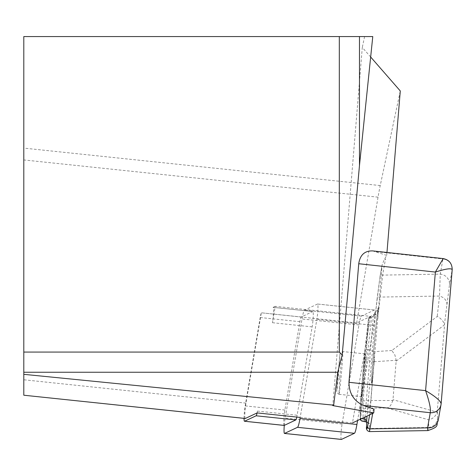 <?xml version="1.0" encoding="UTF-8"?>
<svg xmlns="http://www.w3.org/2000/svg" width="476" height="476" viewBox="0 0 476 476"><rect width="100%" height="100%" fill="white"/><g stroke="black" fill="none" stroke-linecap="round" stroke-linejoin="round"><path stroke-width="0.36" stroke-dasharray="2.38 1.78" d="M245.188 418.463A10.097 1.053 96 0 1 245.961 403.13L261.241 313.22A10.097 1.053 96 0 1 261.532 312.815L356.661 322.954L370.602 316.373L275.235 306.354L272.456 322.71A10.097 1.053 96 0 0 273.539 312.571A10.097 1.053 96 0 0 273.164 307.347L312.857 311.518A10.097 1.053 96 0 1 313.232 316.742A10.097 1.053 96 0 1 312.149 326.881L297.131 415.25L257.433 411.08A10.097 1.053 96 0 1 257.088 412.93M244.039 418.362A10.097 1.053 96 0 1 245.182 405.891L260.199 317.522A10.097 1.053 96 0 1 261.241 313.22L261.294 312.928M284.101 425.395A10.097 1.053 96 0 1 284.874 410.062L299.892 321.693A10.097 1.053 96 0 1 301.225 316.986L312.791 311.536L273.093 307.365A10.097 1.053 96 0 1 273.164 307.347M273.093 307.365L275.235 306.354M257.433 411.08L257.123 412.912M312.149 326.881L272.456 322.71M370.602 316.373L352.49 422.932L300.178 417.434M301.225 316.986L261.532 312.815M356.661 322.954L378.039 197.171A63.1 6.599 96 0 1 380.229 185.563L400.286 90.952M386.97 252.464L386.726 255.404L384.233 259.646A2.523 2.469 -169.9 0 1 385.405 259.474A12.62 2.636 -175.3 0 0 384.792 258.504M374.053 409.158L371.601 412.847L369.84 413.775L382.115 264.942L384.233 259.646M386.726 255.404L372.708 250.911M370.667 57.019L362.295 47.433L332.766 405.594M372.773 36.569L23.8 36.569L23.8 395.193M364.598 36.569L362.295 47.433M23.8 352.079L339.311 352.079L339.311 36.569M360.267 406.528A2.523 2.457 -179.9 0 0 363.099 408.949L363.105 401.048L366.502 359.874L367.99 349.61A2.523 2.011 6.4 0 0 364.818 351.24M396.222 361.105L444.382 324.959L443.43 322.062L442.055 320.021L439.509 317.724L437.218 316.457L391.849 350.509L394.866 354.917L396.228 360.278L392.914 400.518L370.822 400.5L370.84 399.959L363.105 401.048A2.523 0.53 -175.3 0 1 360.683 400.316L360.278 406.29A2.523 2.457 -179.9 0 0 360.267 406.504L364.075 359.142L360.683 400.304M370.822 400.5L369.685 408.027L387.107 408.039L428.697 419.814L431.928 418.684L434.041 417.19L436.2 414.525L437.194 412.18L393.045 399.685M364.075 359.142L364.818 351.246A2.523 2.011 6.4 0 0 364.812 351.312L364.08 359.136A2.523 0.53 4.7 0 0 366.502 359.874L373.946 362.272L374.332 351.657L367.99 349.61L371.637 317.2L376.944 313.999L378.105 312.619L378.717 310.959L382.609 275.116L385.405 259.474M441.151 403.577L438.426 418.898A10.097 9.871 -169.9 0 1 438.295 419.886M438.426 418.898C437.819 422.266 437.515 422.152 437.515 418.571A10.097 9.835 0.1 0 1 428.68 427.466L427.876 430.578M444.382 324.959L449.481 284.826A10.097 9.871 10.1 0 0 440.235 274.116L439.515 296.048L437.218 316.457M446.916 304.604A10.097 8.056 6.4 0 0 439.515 296.048L380.294 297.078A2.523 2.011 -173.6 0 0 377.117 298.72L379.925 277.133A2.523 2.469 -169.9 0 1 382.609 275.116L440.235 274.116L442.942 258.968A10.097 9.871 10.1 0 1 452.188 269.678L449.481 284.826M392.914 400.518L390.707 405.296L389.285 406.79L387.107 408.039M444.417 326.798L437.194 412.18M382.115 264.942L379.896 277.359L375.594 312.298L373.333 316.106A2.523 1.809 -120.1 0 1 374.071 314.404A2.523 1.809 -120.1 0 1 375.998 314.666M377.819 317.034A37.86 0.732 -85 0 0 378.134 307.865A37.86 0.732 -85 0 0 374.136 345.522A37.86 0.732 -85 0 0 371.595 383.305A37.86 0.732 -85 0 0 374.136 361.677M373.946 362.272L370.84 399.959M362.379 379.717L365.027 353.888C365.651 352.912 361.766 397.734 361.326 396.645L362.379 379.717M339.828 377.349C341.143 362.2 342.113 353.603 342.738 351.55C343.642 350.598 339.674 395.318 338.948 394.295L339.828 377.349M443.114 258.581L442.954 258.95A10.097 9.883 10.3 0 1 452.188 269.666M369.459 431.595L369.465 423.426A2.523 2.457 0.1 0 1 366.651 421.189M441.133 403.749A10.097 9.871 -169.9 0 1 441.014 404.654M365.009 417.03L373.333 316.106L368.965 318.64A2.523 1.809 -120.1 0 1 369.703 316.939L374.071 314.404L375.6 312.232A2.523 2.011 -173.6 0 1 378.771 310.596M364.818 351.246L368.466 318.837A2.523 2.523 0 0 1 369.703 316.939A2.523 1.809 -120.1 0 1 371.637 317.2A2.523 2.011 6.4 0 0 368.466 318.837A2.523 2.011 6.4 0 0 368.46 318.902L364.812 351.312M379.896 277.359A2.523 2.469 -169.9 0 1 379.925 277.115L382.145 264.692M369.465 423.426L367.157 421.956L363.069 421.105A2.523 2.457 0.1 0 1 361.587 420.838M360.314 419.243A2.523 2.457 0.1 0 1 360.243 418.672A2.523 2.523 0 0 0 360.308 419.243M360.267 406.504L360.243 418.654A2.523 2.457 0.1 0 1 360.255 418.446L368.46 318.902A2.523 0.53 -175.3 0 1 368.965 318.64L360.76 418.184L362.004 418.446M360.689 419.064A2.523 2.065 -78.2 0 1 360.76 418.184A2.523 0.53 -175.3 0 0 360.255 418.446L360.278 406.29M367.157 421.956A2.523 2.065 -78.2 0 1 366.639 422.022M374.481 359.41A37.86 0.732 95 0 1 371.72 383.317A37.86 0.732 95 0 1 374.261 345.534A37.86 0.732 95 0 1 378.259 307.877A37.86 0.732 95 0 1 377.831 318.73M297.131 415.25A10.097 1.053 96 0 1 296.786 417.077M284.273 425.389A10.097 1.053 96 0 1 285.172 418.083L302.016 318.979A18.933 1.981 96 0 1 304.515 310.156L317.486 304.033A10.097 1.053 96 0 1 317.552 304.021A10.097 1.053 96 0 1 317.932 309.245A10.097 1.053 96 0 1 316.843 319.384L299.999 418.493M341.316 439.402A10.097 1.053 96 0 1 342.089 424.068L358.934 324.959A18.933 1.981 96 0 1 361.439 316.135L374.404 310.019A10.097 1.053 96 0 1 374.475 310.007A10.097 1.053 96 0 1 374.85 315.225A10.097 1.053 96 0 1 373.767 325.37L357.589 420.528M380.229 185.563L23.8 148.101M245.961 403.13L23.8 379.777M378.039 197.171L23.8 159.942M363.069 421.105L363.099 408.949L369.685 408.027M374.017 361.73L396.228 360.278M391.849 350.509L374.332 351.657M437.515 418.571L437.533 410.247M375.594 312.298L367.038 416.072M369.65 414.84L369.84 413.775M365.027 353.888L342.744 351.55L340.078 353.24L336.705 389.576L336.693 391.564L337.002 389.82L338.305 377.17L339.971 353.841L336.752 388.594L336.758 392.408L338.948 394.283M376.088 251.691L442.942 258.968M428.697 419.814L428.68 427.466L369.459 428.495A2.523 2.457 0.1 0 1 366.627 426.05M372.119 412.258A12.62 2.636 4.7 0 1 372.732 413.222L372.702 413.4M377.111 298.779A2.523 2.011 -173.6 0 1 377.117 298.72L375.6 312.232M372.732 413.222A2.523 2.469 -169.9 0 1 371.601 412.847M299.892 321.693L260.199 317.522M284.874 410.062L245.182 405.891M374.404 310.019L317.486 304.033M373.767 325.37L316.843 319.384M342.089 424.068L285.172 418.083M358.934 324.959L302.016 318.979M361.439 316.135L304.515 310.156M338.948 394.295L361.326 396.645M366.336 421.986L367.222 422.26L366.639 420.98M317.552 304.021L374.475 310.007"/><path stroke-width="0.71" d="M300.178 417.434L257.123 412.912L245.319 418.475A10.097 1.053 96 0 1 245.253 418.493A10.097 1.053 96 0 1 245.188 418.463M348.962 382.299L425.586 390.635C435.237 396.329 440.419 400.697 441.139 403.737A10.097 9.859 -170 0 1 441.02 404.624L441.014 404.654A10.097 9.871 -169.9 0 1 430.268 412.716L430.274 412.698C430.97 408.943 429.406 401.595 425.586 390.635L435.362 272.064C445.756 268.785 451.361 267.982 452.188 269.666L452.2 269.594C452.075 263.43 449.046 259.759 443.114 258.581L372.708 250.911C364.693 250.679 360.034 254.952 358.737 263.728L348.962 382.299C349.045 393.295 353.858 401.012 363.414 405.439L374.053 409.158L373.743 412.906L352.49 422.932M370.667 57.019L400.286 90.952L386.97 252.464M245.319 418.475L23.8 395.217L23.8 374.332L333.67 405.171L332.766 405.594L373.743 412.906M372.773 36.569L359.475 36.569L359.475 165.481L372.773 36.569M339.311 36.569L23.8 36.569L23.8 352.079L339.311 352.079L339.311 36.569L359.475 36.569M333.67 405.171L337.74 372.244L23.8 372.244L23.8 352.079M23.8 374.332L23.8 372.244M337.74 372.244L342.173 354.941L339.311 352.079M342.173 354.941L359.475 165.481M438.295 419.886A10.097 9.871 -169.9 0 1 427.561 427.865L430.268 412.716L363.414 405.439M441.014 404.654L438.307 419.802C435.362 425.122 440.889 426.24 427.876 430.572L427.561 427.865L369.935 428.87L369.459 431.595C366.877 430.97 365.937 429.12 366.627 426.05A2.523 2.457 0.1 0 1 366.639 425.836C366.639 429.721 366.966 429.84 367.621 426.193L369.65 414.84M366.27 421.968A2.523 2.065 -78.2 0 1 364.848 419.035L366.651 420.766L366.639 425.836M358.737 263.728L435.362 272.064L442.954 258.95M441.02 404.624L441.139 403.737M441.008 404.701A10.097 9.859 -170 0 1 430.274 412.698M361.587 420.838A2.523 2.457 0.1 0 1 360.314 419.243A2.523 2.523 0 0 0 362.248 421.135A2.523 2.065 -78.2 0 1 360.689 419.064M363.069 421.105A2.523 2.065 -78.2 0 1 362.248 421.135L366.639 422.057M366.639 422.022A2.523 2.065 -78.2 0 1 366.336 421.986M366.651 421.189A2.523 2.457 0.1 0 1 366.651 420.766L367.038 416.072M372.702 413.4L369.935 428.87A2.523 2.469 -169.9 0 1 367.621 426.193M257.088 412.93A10.097 1.053 96 0 1 256.1 415.786L244.539 421.236A10.097 1.053 96 0 1 244.468 421.248A10.097 1.053 96 0 1 244.039 418.362M296.786 417.077A10.097 1.053 96 0 1 295.798 419.957L284.231 425.407A10.097 1.053 96 0 1 284.166 425.425A10.097 1.053 96 0 1 284.101 425.395M357.589 420.528L356.917 424.473L299.999 418.493A18.933 1.981 96 0 1 297.5 427.317L284.529 433.434A10.097 1.053 96 0 1 284.464 433.446A10.097 1.053 96 0 1 284.273 425.389M356.917 424.473A18.933 1.981 96 0 1 354.418 433.297L341.453 439.413A10.097 1.053 96 0 1 341.381 439.431A10.097 1.053 96 0 1 341.316 439.402M452.188 269.666L441.151 403.577M362.004 418.446L364.848 419.035L365.009 417.03M284.231 425.407L244.539 421.236M295.798 419.957L256.1 415.786M354.418 433.297L297.5 427.317M341.453 439.413L284.529 433.434M23.8 395.217L245.253 418.493M441.145 403.66L452.2 269.594M428.156 430.578L369.763 431.589M366.627 426.05L366.639 420.98M244.468 421.248L284.166 425.425M284.464 433.446L341.381 439.431"/></g></svg>
